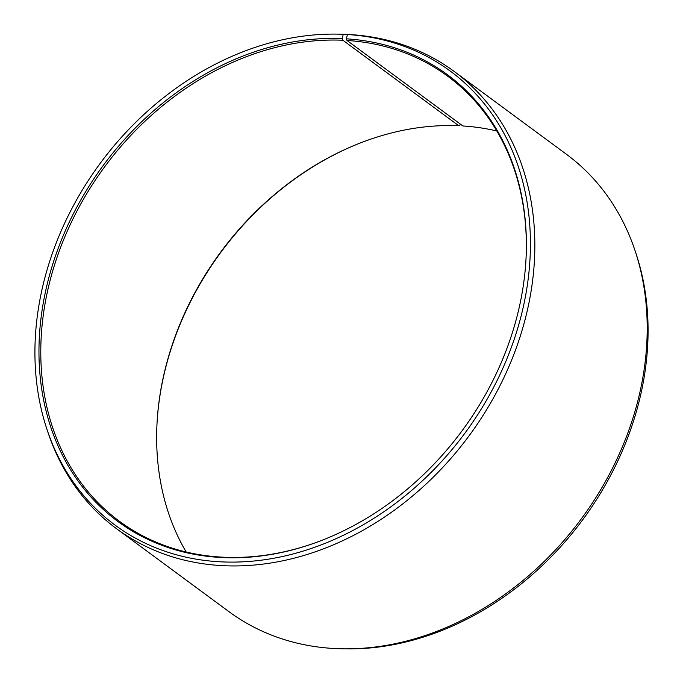 <?xml version="1.0" encoding="UTF-8"?>
<svg xmlns="http://www.w3.org/2000/svg" width="683" height="683" viewBox="0 0 683 683"><rect width="100%" height="100%" fill="white"/><g stroke="black" fill="none" stroke-linecap="round" stroke-linejoin="round"><path stroke-width="1.02" d="M320.062 541.038A276.521 222.282 126.4 0 1 220.114 557.029A276.521 222.282 126.4 0 1 119.388 521.257A276.521 222.282 126.4 0 1 69.879 225.39A276.521 222.282 126.4 0 1 342.9 40.246L342.243 38.607L343.233 34.295L346.315 34.372L347.28 35.081M186.177 552.009A276.521 222.282 126.4 0 1 157.192 420.455A276.521 222.282 126.4 0 1 362.571 142.107A276.521 222.282 126.4 0 1 458.78 125.749L342.9 40.246M460.214 123.999L459.89 125.407L458.78 125.749M157.175 420.848A277.588 223.136 126.4 0 1 362.938 141.962M496.823 130.991A276.521 222.282 126.4 0 0 462.886 125.971L346.998 40.468L346.358 38.82L347.416 34.526L350.524 34.594A284.205 228.455 126.4 0 1 454.058 71.356L566.412 154.256A284.205 228.455 126.4 0 1 635.011 250.55L635.975 253.444A282.19 226.841 126.4 0 1 582.855 519.575A282.19 226.841 126.4 0 1 344.241 648.85L341.193 648.782A284.205 228.455 126.4 0 1 332.476 648.406A284.205 228.455 126.4 0 1 228.942 611.644L116.588 528.744A284.205 228.455 126.4 0 1 47.989 432.45L47.025 429.556A282.19 226.841 126.4 0 1 100.145 163.425A282.19 226.841 126.4 0 1 338.759 34.15A282.19 226.841 126.4 0 1 343.233 34.295M635.011 250.55A284.205 228.455 126.4 0 1 581.515 518.585A284.205 228.455 126.4 0 1 341.193 648.782M454.058 71.356A284.205 228.455 126.4 0 1 503.892 377.665A284.205 228.455 126.4 0 1 220.122 565.507A284.205 228.455 126.4 0 1 116.588 528.744M347.416 34.526A282.19 226.841 126.4 0 1 521.829 313.164A282.19 226.841 126.4 0 1 217.937 561.674A282.19 226.841 126.4 0 1 47.025 429.556M346.358 38.82A277.588 223.136 126.4 0 1 525.85 261.751A277.588 223.136 126.4 0 1 319.695 541.175A277.588 223.136 126.4 0 1 218.995 557.371A277.588 223.136 126.4 0 1 46.871 285.537A277.588 223.136 126.4 0 1 342.243 38.607M346.998 40.468A276.521 222.282 126.4 0 1 447.732 76.24A276.521 222.282 126.4 0 1 525.825 262.152M338.759 34.15L341.807 34.218A284.205 228.455 126.4 0 1 346.315 34.372"/></g></svg>

